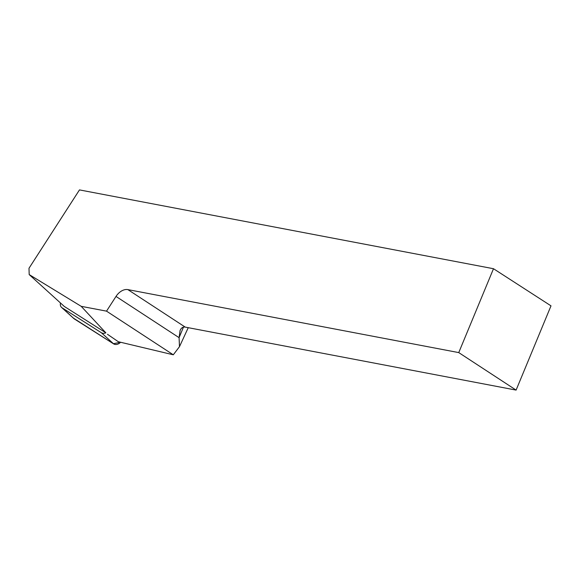 <?xml version="1.0" encoding="UTF-8"?>
<svg xmlns="http://www.w3.org/2000/svg" width="580" height="580" viewBox="0 0 580 580"><rect width="100%" height="100%" fill="white"/><g stroke="black" fill="none" stroke-linecap="round" stroke-linejoin="round"><path stroke-width="0.87" d="M60.501 302.992A6.22 4.633 -47.8 0 0 61.553 307.407A6.22 4.633 -47.8 0 0 62.024 307.762L101.369 332.746A6.22 4.633 -47.8 0 0 105.857 332.826L81.2 306.327L29.188 274.579L29 268.264L79.475 189.906L493.493 268.721L458.751 352.596L516.106 390.093L185.223 327.106C182.932 326.736 181.221 327.867 180.076 330.498L179.09 337.669L179.481 346.659L188.246 327.685M73.435 318.123L113.361 343.715L120.604 342.258A6.22 4.633 132.2 0 1 113.665 343.904L74.312 318.92A6.22 4.633 132.2 0 1 73.841 318.558L61.553 307.407M105.857 332.826L64.308 306.45L29.188 274.579M107.459 334.283L118.298 341.707L173.297 354.8L106.524 311.148L81.2 306.327M106.524 311.148L116.007 296.431A12.535 8.475 123.2 0 1 127.868 289.608L458.751 352.596M173.297 354.8L179.481 346.659M493.493 268.721L551 305.849L516.106 390.093M62.024 307.762L74.312 318.92M113.665 343.904L101.369 332.746M183.454 327.127L179.09 337.669L116.007 296.431M127.868 289.608L185.223 327.106"/></g></svg>

